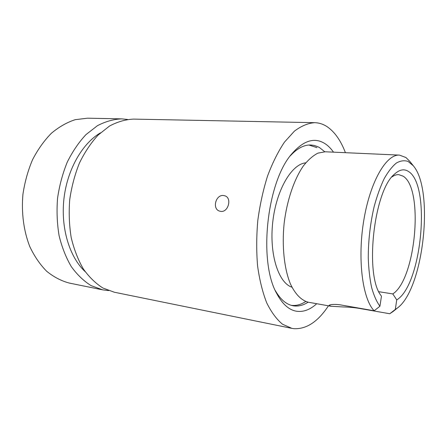 <?xml version="1.0" encoding="UTF-8"?>
<svg xmlns="http://www.w3.org/2000/svg" width="447" height="447" viewBox="0 0 447 447"><rect width="100%" height="100%" fill="white"/><g stroke="black" fill="none" stroke-linecap="round" stroke-linejoin="round"><path stroke-width="0.67" d="M220.773 211.386L219.583 211.118C211.906 208.972 215.722 194.372 223.595 195.518L225.025 195.853C232.122 198.01 228.328 212.582 220.773 211.386M316.722 303.72C310.224 309.631 303.58 312.151 296.78 311.274C289.086 310.101 282.426 304.217 276.782 293.618C258.036 261.255 266.971 180.689 292.349 153.248C303.664 140.537 314.386 137.235 324.522 143.347C327.813 145.387 330.808 148.326 333.501 152.159M275.352 290.639C280.437 299.484 286.343 304.53 293.081 305.765L293.4 305.821C298.333 306.569 303.239 305.357 308.123 302.189M324.773 151.773L319.616 147.661L317.828 146.711L314.118 145.42L310.905 144.99C304.055 144.716 297.177 148.343 290.271 155.874M121.618 118.868L87.489 118.192L75.174 119.684C66.894 122.394 58.954 126.931 51.355 133.295C44.13 140.654 37.861 149.466 32.542 159.73C27.932 170.642 24.719 182.22 22.914 194.451C21.294 212.923 23.73 231.077 29.776 246.565C34.397 256.31 40.029 264.546 46.672 271.268C53.735 276.989 61.245 280.917 69.196 283.046L102.648 289.852L91.177 285.667C83.835 281.118 77.219 274.788 71.33 266.669C66.016 257.617 61.937 247.292 59.099 235.692C57.082 223.584 56.568 211.118 57.551 198.284C59.406 185.55 62.641 173.497 67.262 162.132C72.576 151.444 78.817 142.263 85.98 134.603L97.44 125.691C105.481 121.489 113.538 119.215 121.618 118.868L127.551 119.438M108.604 290.6L102.648 289.852M85.114 271.597C69.62 257.209 60.669 228.339 63.915 199.021C67.162 169.709 82.209 143.498 100.474 132.843M328.461 305.804C317.979 321.684 306.458 329.31 293.902 328.679L291.874 328.366L282.532 324.231C276.598 319.326 271.312 312.174 266.68 302.781C262.562 292.187 259.528 279.917 257.589 265.976C256.366 251.337 256.438 236.161 257.807 220.449C259.919 204.815 263.171 189.992 267.569 175.984C272.514 162.809 278.163 151.511 284.499 142.079L294.439 131.122C301.295 125.97 308.039 123.154 314.677 122.674C319.136 122.802 323.332 124.171 327.26 126.786C334.797 132.005 340.849 140.643 345.414 152.69M291.874 328.366L114.359 292.237L102.978 288.047C95.692 283.471 89.126 277.079 83.287 268.882C78.024 259.729 73.995 249.281 71.19 237.536C69.212 225.277 68.726 212.638 69.726 199.63C71.598 186.723 74.845 174.503 79.465 162.976C84.774 152.136 90.998 142.828 98.139 135.061L109.543 126.02C117.539 121.768 125.546 119.461 133.569 119.103L314.677 122.674M308.911 145.024L316.957 147.639M291.952 287.197C278.425 282.951 269.133 254.136 272.743 222.142C276.218 190.137 291.589 164.043 305.72 162.864M381.464 296.221L381.006 295.551C364.45 275.05 373.821 190.511 394.455 174.174C399.573 169.458 404.311 168.597 408.664 171.598C431.199 185.606 421.756 285.035 396.746 299.892L395.293 309.447L397.534 307.916C423.516 288.974 434.484 189.969 413.285 165.759L408.195 161.49C404.451 160.177 400.512 160.691 396.372 163.032C392.192 166.457 388.125 171.682 384.174 178.694C380.386 186.65 377.061 195.898 374.189 206.43C370.261 223.304 368.289 240.464 368.261 257.913C368.652 268.926 369.781 278.833 371.647 287.617C373.888 295.534 376.642 301.747 379.916 306.256L381.464 296.221M378.86 291.712L392.801 293.919C415.9 279.263 424.058 188.511 403.093 176.163L398.763 174.637C396.545 174.503 394.254 175.28 391.902 176.973M358.963 308.123L358.93 308.341C354.058 307.536 348.694 307.072 342.843 306.938L331.037 306.262L329.171 305.43C329.26 304.558 334.993 303.792 342.212 305.189L374.167 310.782C362.483 298.909 357.287 258.886 363.83 220.108C370.272 181.281 386.437 154.003 399.484 155.109L405.96 157.54L409.787 161.356M308.553 302.267L308.491 302.261C301.502 300.54 295.143 294.204 290.287 283.599C284.203 268.53 281.817 246.28 284.141 223.338C286.913 200.446 294.12 179.275 303.357 165.938C308.1 159.931 312.956 155.662 317.934 153.131L325.204 151.784L399.484 155.109M393.192 311.414L389.773 313.744L358.93 308.341M392.801 293.919L396.746 299.892M374.167 310.782L379.916 306.256M395.293 309.447L389.773 313.744M305.754 301.502C300.926 304.67 296.059 305.938 291.165 305.307M276.201 292.45L276.782 293.618M291.466 154.327L292.349 153.248M380.682 295.054L381.006 295.551M393.997 174.621L394.455 174.174M331.037 306.262L308.525 302.267M413.285 165.759L409.458 160.942M397.534 307.916L392.74 311.782"/></g></svg>
